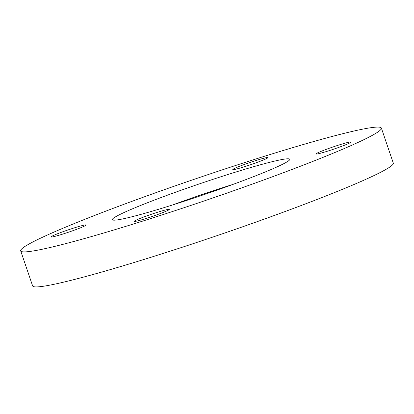 <?xml version="1.0" encoding="UTF-8"?>
<svg xmlns="http://www.w3.org/2000/svg" width="414" height="414" viewBox="0 0 414 414"><rect width="100%" height="100%" fill="white"/><g stroke="black" fill="none" stroke-linecap="round" stroke-linejoin="round"><path stroke-width="0.62" d="M74.655 227.762A18.537 1.154 161.2 0 1 86.081 225.009A18.537 1.154 161.2 0 1 62.416 234.195A18.537 1.154 161.2 0 1 50.989 236.953A18.537 1.154 161.2 0 1 74.655 227.762M256.457 160.368A18.537 1.154 161.2 0 1 267.884 157.61A18.537 1.154 161.2 0 1 244.219 166.801A18.537 1.154 161.2 0 1 232.792 169.559A18.537 1.154 161.2 0 1 256.457 160.368M339.661 144.781A18.537 1.154 161.2 0 1 351.088 142.023A18.537 1.154 161.2 0 1 327.422 151.208A18.537 1.154 161.2 0 1 315.996 153.967A18.537 1.154 161.2 0 1 339.661 144.781M157.858 212.175A18.537 1.154 161.2 0 1 169.285 209.417A18.537 1.154 161.2 0 1 145.619 218.608A18.537 1.154 161.2 0 1 134.193 221.366A18.537 1.154 161.2 0 1 157.858 212.175M232.942 184.416A83.411 5.191 -18.8 0 0 231.892 184.747A83.411 5.191 -18.8 0 0 172.664 204.935M170.097 205.742A93.704 5.827 -18.8 0 0 289.691 159.69A93.704 5.827 -18.8 0 0 231.98 173.233A93.704 5.827 -18.8 0 0 112.618 219.969A93.704 5.827 -18.8 0 0 170.097 205.742M20.7 250.879L32.623 285.903A190.502 11.851 -18.8 0 0 150.059 257.56A190.502 11.851 -18.8 0 0 393.3 163.121L381.377 128.097A190.502 11.851 -18.8 0 0 263.941 156.44A190.502 11.851 -18.8 0 0 20.7 250.879A190.502 11.851 -18.8 0 0 138.136 222.535A190.502 11.851 -18.8 0 0 381.377 128.097"/></g></svg>
